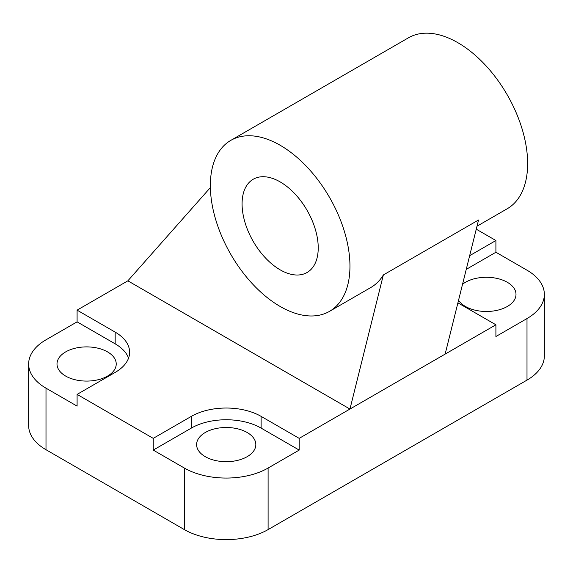 <?xml version="1.0" encoding="UTF-8"?>
<svg xmlns="http://www.w3.org/2000/svg" width="573" height="573" viewBox="0 0 573 573"><rect width="100%" height="100%" fill="white"/><g stroke="black" fill="none" stroke-linecap="round" stroke-linejoin="round"><path stroke-width="0.86" d="M469.659 255.68L495.91 240.524L495.91 252.249L527.002 270.198A59.227 34.194 180 0 1 544.35 294.379A59.227 34.194 180 0 1 527.002 318.559L495.91 336.516L495.91 324.791L457.906 302.852M45.998 388.172A59.227 34.194 180 0 1 28.65 363.991L28.65 425.538A59.227 34.194 0 0 0 45.998 449.719L45.998 388.172L77.09 406.121L77.09 394.396L115.166 372.414A49.357 28.5 0 0 0 129.62 352.266A49.357 28.5 0 0 0 115.166 332.118L115.166 343.843L77.09 321.861L77.09 310.136L115.166 332.118M128.567 358.125A49.357 28.5 0 0 0 115.166 343.843M261.116 428.103L261.116 416.378A49.357 28.5 0 0 0 191.318 416.378L191.318 428.103A49.357 28.5 0 0 1 261.116 428.103L299.192 450.084L268.1 468.041A59.227 34.194 180 0 1 184.334 468.041L153.242 450.084L153.242 438.359L191.318 416.378M261.116 416.378L299.192 438.359L299.192 450.084M45.998 449.719L184.334 529.588A59.227 34.194 0 0 0 268.1 529.588L527.002 380.114A59.227 34.194 0 0 0 544.35 355.933L544.35 294.379M495.91 240.524L476.256 229.179M28.65 363.991A59.227 34.194 180 0 1 45.998 339.81L77.09 321.861M329.511 311.361A98.714 56.992 60 0 1 230.797 254.362A98.714 56.992 60 0 1 230.797 140.378A98.714 56.992 60 0 1 280.154 145.263A98.714 56.992 60 0 1 344.645 232.258A98.714 56.992 60 0 1 329.511 311.361L370.76 287.546A98.714 56.992 -120 0 0 383.358 274.947L349.96 409.05L127.858 280.827L77.09 310.136M107.552 351.901A29.617 17.097 0 0 0 75.278 348.191A29.617 17.097 0 0 0 56.999 363.991A29.617 17.097 0 0 0 86.609 381.088A29.617 17.097 0 0 0 116.226 363.991A29.617 17.097 0 0 0 107.552 351.901M77.09 394.396L153.242 438.359M153.242 450.084L191.318 428.103M247.156 432.5A29.617 17.097 0 0 0 214.882 428.797A29.617 17.097 0 0 0 196.603 444.591A29.617 17.097 0 0 0 226.213 461.688A29.617 17.097 0 0 0 255.83 444.591A29.617 17.097 0 0 0 247.156 432.5M299.192 438.359L445.142 354.1L478.548 219.989L383.358 274.947M127.858 280.827L210.37 187.593M280.154 181.906A53.848 31.085 60 0 1 315.329 229.35A53.848 31.085 60 0 1 307.078 272.497A53.848 31.085 60 0 1 253.23 241.412A53.848 31.085 60 0 1 253.23 179.234A53.848 31.085 60 0 1 280.154 181.906M477.001 226.206L507.191 208.773A98.714 56.992 -120 0 0 522.325 129.67A98.714 56.992 -120 0 0 457.834 42.681A98.714 56.992 -120 0 0 408.477 37.797L230.797 140.378M445.142 354.1L495.91 324.791M495.91 252.249L466.243 269.374M458.558 300.231A29.617 17.097 0 0 0 465.448 306.469A29.617 17.097 0 0 0 497.722 310.179A29.617 17.097 0 0 0 516.001 294.379A29.617 17.097 0 0 0 495.631 278.134A29.617 17.097 0 0 0 462.54 284.244M527.002 318.559L527.002 380.114M184.334 468.041L184.334 529.588M268.1 529.588L268.1 468.041"/></g></svg>

